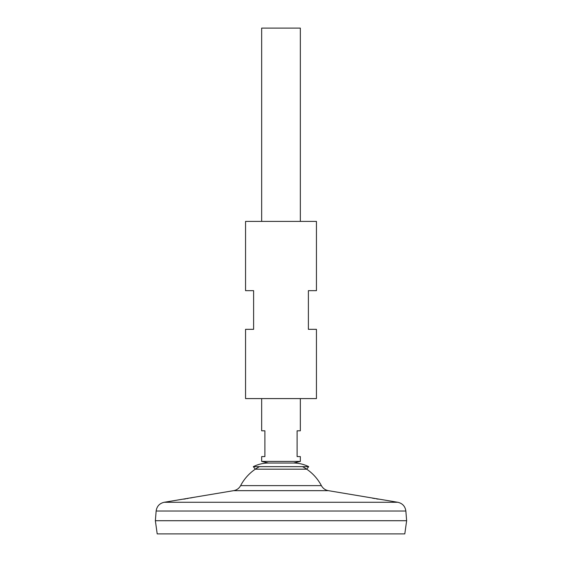<?xml version="1.0" encoding="UTF-8"?>
<svg xmlns="http://www.w3.org/2000/svg" width="562" height="562" viewBox="0 0 562 562"><rect width="100%" height="100%" fill="white"/><g stroke="black" fill="none" stroke-linecap="round" stroke-linejoin="round"><path stroke-width="0.84" d="M308.7 466.657L253.3 466.657L255.317 469.179L306.683 469.179L308.7 466.657C303.93 464.289 298.879 463.081 293.561 463.025L268.439 463.025L261.667 461.416L300.333 461.416L300.333 456.583L297.108 456.583L297.108 430.808L300.333 430.808L300.333 398.591M316.441 221.4L245.559 221.4L245.559 290.666L253.617 290.666L253.617 329.325L245.559 329.325L245.559 398.591L316.441 398.591L316.441 329.325L308.383 329.325L308.383 290.666L316.441 290.666L316.441 221.4M183.739 499.168L185.797 498.817M186.851 498.635L188.151 498.403M190.42 497.995L192.281 497.651M193.686 497.384L194.333 497.265M397.819 502.28L164.181 502.28C159.517 503.369 156.833 506.285 156.145 511.027L405.855 511.027C405.167 506.285 402.483 503.369 397.819 502.28L328.334 490.654L233.666 490.654L168.565 501.557M378.17 499.154L376.364 498.845M374.847 498.578L372.409 498.143M328.334 490.654C325.236 490.064 322.918 488.385 321.38 485.631L240.62 485.631A45.641 45.641 0 0 1 259.468 466.657M300.333 461.416L293.561 463.025L268.439 463.025C263.121 463.081 258.07 464.289 253.3 466.657M405.855 511.027L406.642 520.693L155.358 520.693L156.145 511.027M406.642 520.721L155.358 520.721L157.205 533.9L404.795 533.9L406.642 520.721M300.333 221.4L300.333 28.1L261.667 28.1L261.667 221.4M261.667 398.591L261.667 430.808L264.892 430.808L264.892 456.583L261.667 456.583L261.667 461.416M168.284 501.599L164.181 502.28M321.38 485.631A45.641 45.641 0 0 0 302.532 466.657M233.666 490.654C236.764 490.064 239.082 488.385 240.62 485.631"/></g></svg>
